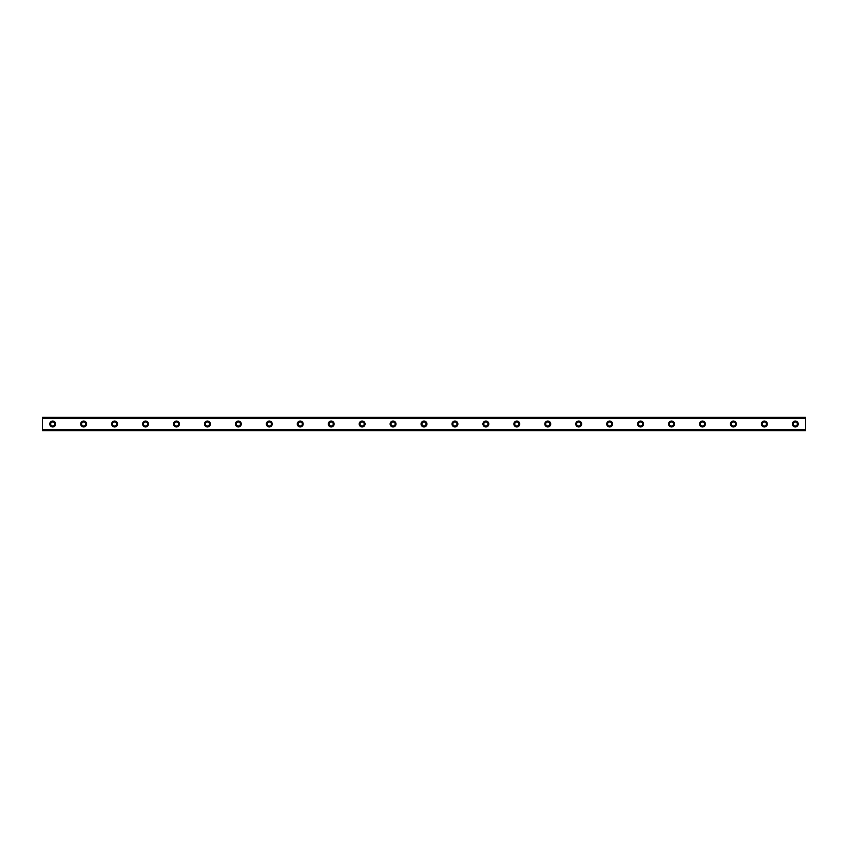 <?xml version="1.0" encoding="UTF-8"?>
<svg xmlns="http://www.w3.org/2000/svg" width="848" height="848" viewBox="0 0 848 848"><rect width="100%" height="100%" fill="white"/><g stroke="black" fill="none" stroke-linecap="round" stroke-linejoin="round"><path stroke-width="1.27" d="M52.714 421.053A2.947 2.947 0 0 0 49.767 424A2.947 2.947 0 0 0 52.714 426.947A2.947 2.947 0 0 0 55.661 424A2.947 2.947 0 0 0 52.714 421.053M795.286 421.053A2.947 2.947 0 0 0 792.339 424A2.947 2.947 0 0 0 795.286 426.947A2.947 2.947 0 0 0 798.233 424A2.947 2.947 0 0 0 795.286 421.053M764.345 421.053A2.947 2.947 0 0 0 761.398 424A2.947 2.947 0 0 0 764.345 426.947A2.947 2.947 0 0 0 767.292 424A2.947 2.947 0 0 0 764.345 421.053M733.403 421.053A2.947 2.947 0 0 0 730.457 424A2.947 2.947 0 0 0 733.403 426.947A2.947 2.947 0 0 0 736.35 424A2.947 2.947 0 0 0 733.403 421.053M702.462 421.053A2.947 2.947 0 0 0 699.515 424A2.947 2.947 0 0 0 702.462 426.947A2.947 2.947 0 0 0 705.409 424A2.947 2.947 0 0 0 702.462 421.053M671.521 421.053A2.947 2.947 0 0 0 668.574 424A2.947 2.947 0 0 0 671.521 426.947A2.947 2.947 0 0 0 674.467 424A2.947 2.947 0 0 0 671.521 421.053M640.579 421.053A2.947 2.947 0 0 0 637.632 424A2.947 2.947 0 0 0 640.579 426.947A2.947 2.947 0 0 0 643.526 424A2.947 2.947 0 0 0 640.579 421.053M609.648 421.053A2.947 2.947 0 0 0 606.702 424A2.947 2.947 0 0 0 609.648 426.947A2.947 2.947 0 0 0 612.595 424A2.947 2.947 0 0 0 609.648 421.053M578.707 421.053A2.947 2.947 0 0 0 575.76 424A2.947 2.947 0 0 0 578.707 426.947A2.947 2.947 0 0 0 581.654 424A2.947 2.947 0 0 0 578.707 421.053M547.766 421.053A2.947 2.947 0 0 0 544.819 424A2.947 2.947 0 0 0 547.766 426.947A2.947 2.947 0 0 0 550.712 424A2.947 2.947 0 0 0 547.766 421.053M516.824 421.053A2.947 2.947 0 0 0 513.877 424A2.947 2.947 0 0 0 516.824 426.947A2.947 2.947 0 0 0 519.771 424A2.947 2.947 0 0 0 516.824 421.053M485.883 421.053A2.947 2.947 0 0 0 482.936 424A2.947 2.947 0 0 0 485.883 426.947A2.947 2.947 0 0 0 488.83 424A2.947 2.947 0 0 0 485.883 421.053M454.941 421.053A2.947 2.947 0 0 0 451.995 424A2.947 2.947 0 0 0 454.941 426.947A2.947 2.947 0 0 0 457.888 424A2.947 2.947 0 0 0 454.941 421.053M424 421.053A2.947 2.947 0 0 0 421.053 424A2.947 2.947 0 0 0 424 426.947A2.947 2.947 0 0 0 426.947 424A2.947 2.947 0 0 0 424 421.053M393.059 421.053A2.947 2.947 0 0 0 390.112 424A2.947 2.947 0 0 0 393.059 426.947A2.947 2.947 0 0 0 396.005 424A2.947 2.947 0 0 0 393.059 421.053M362.117 421.053A2.947 2.947 0 0 0 359.17 424A2.947 2.947 0 0 0 362.117 426.947A2.947 2.947 0 0 0 365.064 424A2.947 2.947 0 0 0 362.117 421.053M331.176 421.053A2.947 2.947 0 0 0 328.229 424A2.947 2.947 0 0 0 331.176 426.947A2.947 2.947 0 0 0 334.123 424A2.947 2.947 0 0 0 331.176 421.053M300.234 421.053A2.947 2.947 0 0 0 297.288 424A2.947 2.947 0 0 0 300.234 426.947A2.947 2.947 0 0 0 303.181 424A2.947 2.947 0 0 0 300.234 421.053M269.293 421.053A2.947 2.947 0 0 0 266.346 424A2.947 2.947 0 0 0 269.293 426.947A2.947 2.947 0 0 0 272.24 424A2.947 2.947 0 0 0 269.293 421.053M238.352 421.053A2.947 2.947 0 0 0 235.405 424A2.947 2.947 0 0 0 238.352 426.947A2.947 2.947 0 0 0 241.298 424A2.947 2.947 0 0 0 238.352 421.053M207.421 421.053A2.947 2.947 0 0 0 204.474 424A2.947 2.947 0 0 0 207.421 426.947A2.947 2.947 0 0 0 210.368 424A2.947 2.947 0 0 0 207.421 421.053M176.479 421.053A2.947 2.947 0 0 0 173.533 424A2.947 2.947 0 0 0 176.479 426.947A2.947 2.947 0 0 0 179.426 424A2.947 2.947 0 0 0 176.479 421.053M145.538 421.053A2.947 2.947 0 0 0 142.591 424A2.947 2.947 0 0 0 145.538 426.947A2.947 2.947 0 0 0 148.485 424A2.947 2.947 0 0 0 145.538 421.053M114.597 421.053A2.947 2.947 0 0 0 111.65 424A2.947 2.947 0 0 0 114.597 426.947A2.947 2.947 0 0 0 117.543 424A2.947 2.947 0 0 0 114.597 421.053M83.655 421.053A2.947 2.947 0 0 0 80.708 424A2.947 2.947 0 0 0 83.655 426.947A2.947 2.947 0 0 0 86.602 424A2.947 2.947 0 0 0 83.655 421.053M42.4 417.439L805.6 417.439L42.4 417.375L805.6 417.375L42.4 417.375L42.4 418.35L805.6 418.35L805.6 429.65L42.4 429.65L42.4 418.35M52.714 426.067A2.067 2.067 0 0 1 50.647 424A2.067 2.067 0 0 1 52.714 421.933A2.067 2.067 0 0 1 54.781 424A2.067 2.067 0 0 1 52.714 426.067M795.286 426.067A2.067 2.067 0 0 1 793.219 424A2.067 2.067 0 0 1 795.286 421.933A2.067 2.067 0 0 1 797.353 424A2.067 2.067 0 0 1 795.286 426.067M764.345 426.067A2.067 2.067 0 0 1 762.288 424A2.067 2.067 0 0 1 764.345 421.933A2.067 2.067 0 0 1 766.412 424A2.067 2.067 0 0 1 764.345 426.067M733.403 426.067A2.067 2.067 0 0 1 731.347 424A2.067 2.067 0 0 1 733.403 421.933A2.067 2.067 0 0 1 735.47 424A2.067 2.067 0 0 1 733.403 426.067M702.462 426.067A2.067 2.067 0 0 1 700.406 424A2.067 2.067 0 0 1 702.462 421.933A2.067 2.067 0 0 1 704.529 424A2.067 2.067 0 0 1 702.462 426.067M671.521 426.067A2.067 2.067 0 0 1 669.464 424A2.067 2.067 0 0 1 671.521 421.933A2.067 2.067 0 0 1 673.588 424A2.067 2.067 0 0 1 671.521 426.067M640.579 426.067A2.067 2.067 0 0 1 638.523 424A2.067 2.067 0 0 1 640.579 421.933A2.067 2.067 0 0 1 642.646 424A2.067 2.067 0 0 1 640.579 426.067M609.648 426.067A2.067 2.067 0 0 1 607.581 424A2.067 2.067 0 0 1 609.648 421.933A2.067 2.067 0 0 1 611.705 424A2.067 2.067 0 0 1 609.648 426.067M578.707 426.067A2.067 2.067 0 0 1 576.64 424A2.067 2.067 0 0 1 578.707 421.933A2.067 2.067 0 0 1 580.763 424A2.067 2.067 0 0 1 578.707 426.067M547.766 426.067A2.067 2.067 0 0 1 545.699 424A2.067 2.067 0 0 1 547.766 421.933A2.067 2.067 0 0 1 549.822 424A2.067 2.067 0 0 1 547.766 426.067M516.824 426.067A2.067 2.067 0 0 1 514.757 424A2.067 2.067 0 0 1 516.824 421.933A2.067 2.067 0 0 1 518.881 424A2.067 2.067 0 0 1 516.824 426.067M485.883 426.067A2.067 2.067 0 0 1 483.816 424A2.067 2.067 0 0 1 485.883 421.933A2.067 2.067 0 0 1 487.939 424A2.067 2.067 0 0 1 485.883 426.067M454.941 426.067A2.067 2.067 0 0 1 452.874 424A2.067 2.067 0 0 1 454.941 421.933A2.067 2.067 0 0 1 457.008 424A2.067 2.067 0 0 1 454.941 426.067M424 426.067A2.067 2.067 0 0 1 421.933 424A2.067 2.067 0 0 1 424 421.933A2.067 2.067 0 0 1 426.067 424A2.067 2.067 0 0 1 424 426.067M393.059 426.067A2.067 2.067 0 0 1 390.992 424A2.067 2.067 0 0 1 393.059 421.933A2.067 2.067 0 0 1 395.126 424A2.067 2.067 0 0 1 393.059 426.067M362.117 426.067A2.067 2.067 0 0 1 360.061 424A2.067 2.067 0 0 1 362.117 421.933A2.067 2.067 0 0 1 364.184 424A2.067 2.067 0 0 1 362.117 426.067M331.176 426.067A2.067 2.067 0 0 1 329.119 424A2.067 2.067 0 0 1 331.176 421.933A2.067 2.067 0 0 1 333.243 424A2.067 2.067 0 0 1 331.176 426.067M300.234 426.067A2.067 2.067 0 0 1 298.178 424A2.067 2.067 0 0 1 300.234 421.933A2.067 2.067 0 0 1 302.301 424A2.067 2.067 0 0 1 300.234 426.067M269.293 426.067A2.067 2.067 0 0 1 267.237 424A2.067 2.067 0 0 1 269.293 421.933A2.067 2.067 0 0 1 271.36 424A2.067 2.067 0 0 1 269.293 426.067M238.352 426.067A2.067 2.067 0 0 1 236.295 424A2.067 2.067 0 0 1 238.352 421.933A2.067 2.067 0 0 1 240.419 424A2.067 2.067 0 0 1 238.352 426.067M207.421 426.067A2.067 2.067 0 0 1 205.354 424A2.067 2.067 0 0 1 207.421 421.933A2.067 2.067 0 0 1 209.477 424A2.067 2.067 0 0 1 207.421 426.067M176.479 426.067A2.067 2.067 0 0 1 174.412 424A2.067 2.067 0 0 1 176.479 421.933A2.067 2.067 0 0 1 178.536 424A2.067 2.067 0 0 1 176.479 426.067M145.538 426.067A2.067 2.067 0 0 1 143.471 424A2.067 2.067 0 0 1 145.538 421.933A2.067 2.067 0 0 1 147.594 424A2.067 2.067 0 0 1 145.538 426.067M114.597 426.067A2.067 2.067 0 0 1 112.53 424A2.067 2.067 0 0 1 114.597 421.933A2.067 2.067 0 0 1 116.653 424A2.067 2.067 0 0 1 114.597 426.067M83.655 426.067A2.067 2.067 0 0 1 81.588 424A2.067 2.067 0 0 1 83.655 421.933A2.067 2.067 0 0 1 85.712 424A2.067 2.067 0 0 1 83.655 426.067M42.4 430.561L805.6 430.625L42.4 430.561L42.4 429.798L805.6 429.65M805.6 429.798L805.6 430.561M805.6 430.625L42.4 430.625L805.6 430.625M805.6 417.439L805.6 418.35M805.6 418.202L42.4 418.202"/></g></svg>
